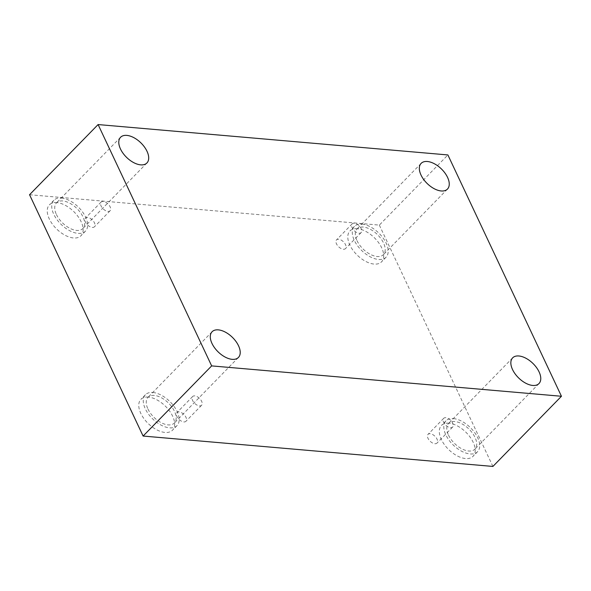 <?xml version="1.0" encoding="UTF-8"?>
<svg xmlns="http://www.w3.org/2000/svg" width="591" height="591" viewBox="0 0 591 591"><rect width="100%" height="100%" fill="white"/><g stroke="black" fill="none" stroke-linecap="round" stroke-linejoin="round"><path stroke-width="0.44" stroke-dasharray="2.96 2.22" d="M107.961 211.415A6.257 3.465 44.3 0 0 110.081 210.78A6.257 3.465 44.3 0 0 109.232 205.313A6.257 3.465 44.3 0 0 103.248 201.398A6.257 3.465 44.3 0 0 101.127 202.033A6.257 3.465 44.3 0 0 101.984 207.493A6.257 3.465 44.3 0 0 107.961 211.415M87.586 217.429A6.257 3.465 44.3 0 0 85.466 218.064A6.257 3.465 44.3 0 0 87.527 224.912A6.257 3.465 44.3 0 0 94.42 226.811A6.257 3.465 44.3 0 0 93.563 221.352A6.257 3.465 44.3 0 0 87.586 217.429M359.01 233.223A6.257 3.465 44.3 0 0 361.131 232.588A6.257 3.465 44.3 0 0 360.281 227.121A6.257 3.465 44.3 0 0 354.297 223.206A6.257 3.465 44.3 0 0 352.184 223.841A6.257 3.465 44.3 0 0 353.034 229.301A6.257 3.465 44.3 0 0 359.01 233.223M29.55 194.727L379.341 225.105L447.889 154.945M379.341 225.105L492.901 466.439M338.636 239.237A6.257 3.465 44.3 0 0 336.515 239.872A6.257 3.465 44.3 0 0 338.577 246.72A6.257 3.465 44.3 0 0 345.469 248.619A6.257 3.465 44.3 0 0 344.619 243.152A6.257 3.465 44.3 0 0 338.636 239.237M430.152 433.72A6.257 3.465 44.3 0 0 428.032 434.355A6.257 3.465 44.3 0 0 430.093 441.204A6.257 3.465 44.3 0 0 436.985 443.102A6.257 3.465 44.3 0 0 436.136 437.635A6.257 3.465 44.3 0 0 430.152 433.72M179.103 411.912A6.257 3.465 44.3 0 0 176.982 412.548A6.257 3.465 44.3 0 0 179.043 419.396A6.257 3.465 44.3 0 0 185.936 421.294A6.257 3.465 44.3 0 0 185.079 415.828A6.257 3.465 44.3 0 0 179.103 411.912M357.429 228.717A22.081 12.219 44.3 0 0 349.953 230.963A22.081 12.219 44.3 0 0 357.208 255.135A22.081 12.219 44.3 0 0 381.542 261.828A22.081 12.219 44.3 0 0 378.528 242.546A22.081 12.219 44.3 0 0 357.429 228.717M56.876 202.61A22.081 12.219 44.3 0 0 49.4 204.855A22.081 12.219 44.3 0 0 56.655 229.027A22.081 12.219 44.3 0 0 80.989 235.72A22.081 12.219 44.3 0 0 77.975 216.439A22.081 12.219 44.3 0 0 56.876 202.61M148.393 397.093A22.081 12.219 44.3 0 0 140.917 399.339A22.081 12.219 44.3 0 0 148.171 423.511A22.081 12.219 44.3 0 0 172.506 430.204A22.081 12.219 44.3 0 0 169.491 410.922A22.081 12.219 44.3 0 0 148.393 397.093M448.946 423.2A22.081 12.219 44.3 0 0 441.47 425.446A22.081 12.219 44.3 0 0 448.724 449.618A22.081 12.219 44.3 0 0 473.059 456.304A22.081 12.219 44.3 0 0 470.044 437.03A22.081 12.219 44.3 0 0 448.946 423.2M448.503 435.124A18.402 10.18 44.3 0 0 461.66 448.739A18.402 10.18 44.3 0 0 474.92 449.13A18.402 10.18 44.3 0 0 468.877 428.985A18.402 10.18 44.3 0 0 448.599 423.415A18.402 10.18 44.3 0 0 448.503 435.124M453.437 418.591A22.081 12.219 -135.7 0 1 474.543 432.427A22.081 12.219 -135.7 0 1 477.558 451.701A22.081 12.219 -135.7 0 1 453.223 445.016A22.081 12.219 -135.7 0 1 445.969 420.844A22.081 12.219 -135.7 0 1 453.437 418.591M147.949 409.016A18.402 10.18 44.3 0 0 161.107 422.631A18.402 10.18 44.3 0 0 174.367 423.023A18.402 10.18 44.3 0 0 168.324 402.885A18.402 10.18 44.3 0 0 148.046 397.307A18.402 10.18 44.3 0 0 147.949 409.016M152.884 392.483A22.081 12.219 -135.7 0 1 173.99 406.32A22.081 12.219 -135.7 0 1 177.005 425.594A22.081 12.219 -135.7 0 1 152.67 418.908A22.081 12.219 -135.7 0 1 145.416 394.736A22.081 12.219 -135.7 0 1 152.884 392.483M56.433 214.533A18.402 10.18 44.3 0 0 69.59 228.156A18.402 10.18 44.3 0 0 82.851 228.54A18.402 10.18 44.3 0 0 76.808 208.401A18.402 10.18 44.3 0 0 56.529 202.824A18.402 10.18 44.3 0 0 56.433 214.533M61.368 198.007A22.081 12.219 -135.7 0 1 82.474 211.837A22.081 12.219 -135.7 0 1 85.488 231.111A22.081 12.219 -135.7 0 1 61.154 224.425A22.081 12.219 -135.7 0 1 53.899 200.253A22.081 12.219 -135.7 0 1 61.368 198.007M356.986 240.64A18.402 10.18 44.3 0 0 370.143 254.256A18.402 10.18 44.3 0 0 383.404 254.647A18.402 10.18 44.3 0 0 377.361 234.509A18.402 10.18 44.3 0 0 357.082 228.931A18.402 10.18 44.3 0 0 356.986 240.64M361.921 224.107A22.081 12.219 -135.7 0 1 383.027 237.944A22.081 12.219 -135.7 0 1 386.041 257.218A22.081 12.219 -135.7 0 1 361.707 250.532A22.081 12.219 -135.7 0 1 354.452 226.36A22.081 12.219 -135.7 0 1 361.921 224.107M194.764 395.881A6.257 3.465 44.3 0 0 192.644 396.517A6.257 3.465 44.3 0 0 193.501 401.976A6.257 3.465 44.3 0 0 199.477 405.899A6.257 3.465 44.3 0 0 201.597 405.263A6.257 3.465 44.3 0 0 200.748 399.797A6.257 3.465 44.3 0 0 194.764 395.881M445.813 417.682A6.257 3.465 44.3 0 0 443.701 418.325A6.257 3.465 44.3 0 0 444.55 423.784A6.257 3.465 44.3 0 0 450.527 427.707A6.257 3.465 44.3 0 0 452.647 427.064A6.257 3.465 44.3 0 0 451.797 421.605A6.257 3.465 44.3 0 0 445.813 417.682M101.127 202.033L85.466 218.064M110.081 210.78L94.42 226.811M445.969 420.844L441.47 425.446M477.558 451.701L473.059 456.304M512.648 357.851L448.599 423.415M538.97 383.574L474.92 449.13M145.416 394.736L140.917 399.339M177.005 425.594L172.506 430.204M212.095 331.743L148.046 397.307M238.417 357.466L174.367 423.023M53.899 200.253L49.4 204.855M85.488 231.111L80.989 235.72M120.579 137.267L56.529 202.824M146.9 162.983L82.851 228.54M354.452 226.36L349.953 230.963M386.041 257.218L381.542 261.828M421.132 163.375L357.082 228.931M447.453 189.09L383.404 254.647M192.644 396.517L176.982 412.548M201.597 405.263L185.936 421.294M443.701 418.325L428.032 434.355M452.647 427.064L436.985 443.102M352.184 223.841L336.515 239.872M361.131 232.588L345.469 248.619"/><path stroke-width="0.89" d="M561.45 396.273L211.659 365.895L98.099 124.561L447.889 154.945L561.45 396.273L492.901 466.439L143.111 436.055L211.659 365.895M143.111 436.055L29.55 194.727L98.099 124.561M421.028 175.076A18.402 10.18 44.3 0 0 434.186 188.699A18.402 10.18 44.3 0 0 447.453 189.09A18.402 10.18 44.3 0 0 441.411 168.945A18.402 10.18 44.3 0 0 421.132 163.375A18.402 10.18 44.3 0 0 421.028 175.076M120.475 148.969A18.402 10.18 44.3 0 0 133.632 162.591A18.402 10.18 44.3 0 0 146.9 162.983A18.402 10.18 44.3 0 0 140.857 142.837A18.402 10.18 44.3 0 0 120.579 137.267A18.402 10.18 44.3 0 0 120.475 148.969M211.992 343.452A18.402 10.18 44.3 0 0 225.149 357.075A18.402 10.18 44.3 0 0 238.417 357.466A18.402 10.18 44.3 0 0 232.374 337.321A18.402 10.18 44.3 0 0 212.095 331.743A18.402 10.18 44.3 0 0 211.992 343.452M512.545 369.56A18.402 10.18 44.3 0 0 525.702 383.182A18.402 10.18 44.3 0 0 538.97 383.574A18.402 10.18 44.3 0 0 532.927 363.428A18.402 10.18 44.3 0 0 512.648 357.851A18.402 10.18 44.3 0 0 512.545 369.56"/></g></svg>

